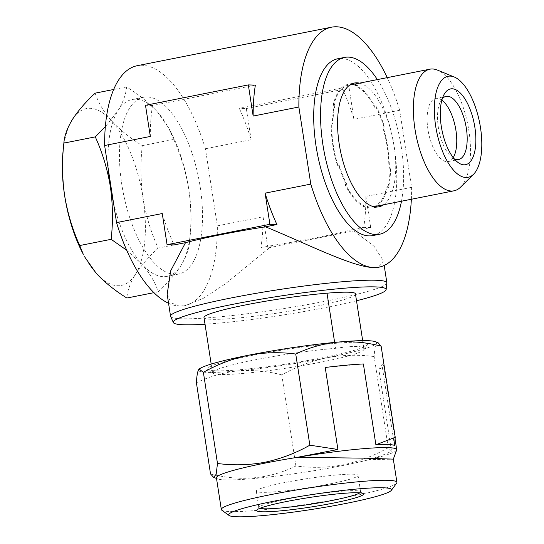 <?xml version="1.0" encoding="UTF-8"?>
<svg xmlns="http://www.w3.org/2000/svg" width="544" height="544" viewBox="0 0 544 544"><rect width="100%" height="100%" fill="white"/><g stroke="black" fill="none" stroke-linecap="round" stroke-linejoin="round"><path stroke-width="0.41" stroke-dasharray="2.72 2.04" d="M390.592 168.048L389.348 168.3A63.09 26.88 78.8 0 0 383.16 127.051L384.411 126.8A12.872 5.488 -101.2 0 1 383.996 126.813A12.872 5.488 -101.2 0 1 383.914 126.806L382.663 127.051A61.996 26.411 -101.2 0 1 387.24 147.057A61.996 26.411 -101.2 0 1 388.838 168.239L390.089 167.987A12.872 5.488 -101.2 0 1 390.592 168.048A63.09 26.88 -101.2 0 1 388.491 187.537A12.872 5.488 -101.2 0 1 388.083 186.558L386.838 186.81A61.996 26.411 -101.2 0 1 374.095 206.489L375.346 206.244A12.872 5.488 -101.2 0 1 375.401 206.387M460.584 187.122A61.996 26.411 78.8 0 0 468.908 130.866A61.996 26.411 78.8 0 0 437.383 70.081M337.872 165.315A61.996 26.411 -101.2 0 1 333.302 145.309A61.996 26.411 -101.2 0 1 331.697 124.134A12.872 5.488 -101.2 0 1 331.622 124.127A12.872 5.488 -101.2 0 1 331.194 124.066A63.09 26.88 78.8 0 0 337.375 165.322L338.626 165.07A12.872 5.488 -101.2 0 1 339.123 165.063L337.872 165.315A12.872 5.488 -101.2 0 0 337.375 165.322M339.123 165.063A61.996 26.411 78.8 0 0 346.773 184.192A12.872 5.488 -101.2 0 1 346.657 185.137A63.09 26.88 -101.2 0 1 338.626 165.07M346.657 185.137L345.406 185.388A63.09 26.88 78.8 0 0 364.351 206.917L365.602 206.672A12.872 5.488 -101.2 0 1 365.69 205.686L364.439 205.938A61.996 26.411 -101.2 0 1 345.528 184.436L346.773 184.192M365.69 205.686A61.996 26.411 78.8 0 0 373.572 206.747A61.996 26.411 78.8 0 0 375.346 206.244M388.083 186.558A61.996 26.411 78.8 0 0 390.089 167.987M442.286 98.682A32.191 13.716 78.8 0 0 440.504 101.334A32.191 13.716 78.8 0 0 438.906 130.594A32.191 13.716 78.8 0 0 451.54 157.039A32.191 13.716 78.8 0 0 454.206 158.807M441.844 100.171A32.191 13.716 78.8 0 0 437.036 98.314A32.191 13.716 78.8 0 0 435.683 98.423A32.191 13.716 78.8 0 0 428.196 131.104A32.191 13.716 78.8 0 0 446.842 161.677A32.191 13.716 78.8 0 0 448.202 161.568A32.191 13.716 78.8 0 0 453.227 157.597M383.16 127.051A12.872 5.488 -101.2 0 1 382.745 127.058A12.872 5.488 -101.2 0 1 382.663 127.051M331.697 124.134L332.948 123.882A12.872 5.488 -101.2 0 1 332.867 123.882A12.872 5.488 -101.2 0 1 332.438 123.821A63.09 26.88 -101.2 0 1 334.546 104.332A12.872 5.488 -101.2 0 1 334.954 105.312L333.703 105.563A61.996 26.411 -101.2 0 1 346.44 85.877A12.872 5.488 -101.2 0 1 346.052 84.864A63.09 26.88 78.8 0 0 333.295 104.584L334.546 104.332M375.734 207.25L374.483 207.502A63.09 26.88 78.8 0 0 375.639 206.978A12.872 5.488 -101.2 0 1 375.734 207.25A63.09 26.88 -101.2 0 1 373.782 207.822A63.09 26.88 -101.2 0 1 370.824 208.019A63.09 26.88 -101.2 0 1 365.602 206.672M377.21 206.026A63.09 26.88 78.8 0 0 387.246 187.782L388.491 187.537M376.38 106.733L375.129 106.984A63.09 26.88 78.8 0 0 356.191 85.449A12.872 5.488 -101.2 0 1 356.102 86.428A61.996 26.411 -101.2 0 1 375.013 107.93L376.258 107.678A12.872 5.488 -101.2 0 1 376.38 106.733A63.09 26.88 -101.2 0 1 384.411 126.8M356.191 85.449L357.435 85.197A12.872 5.488 -101.2 0 1 357.347 86.183L356.102 86.428M354.355 84.157A63.09 26.88 -101.2 0 1 357.435 85.197M359.496 83.137A63.09 26.88 -101.2 0 1 393.026 139.692A63.09 26.88 -101.2 0 1 383.602 204.762M372.756 235.586A90.127 38.4 78.8 0 0 393.802 144.575A90.127 38.4 78.8 0 0 341.938 58.487A90.127 38.4 78.8 0 0 337.708 58.772M147.737 96.995A90.127 38.4 -101.2 0 1 199.566 183.124A90.127 38.4 -101.2 0 1 178.514 274.094A90.127 38.4 -101.2 0 1 174.243 274.373A90.127 38.4 -101.2 0 1 122.414 188.244A90.127 38.4 -101.2 0 1 143.466 97.274A90.127 38.4 -101.2 0 1 147.737 96.995M113.451 202.592A90.127 38.4 78.8 0 0 141.855 264.146A90.127 38.4 78.8 0 0 162.812 276.638A90.127 38.4 78.8 0 0 167.09 276.359A90.127 38.4 78.8 0 0 181.057 265.411A90.127 38.4 78.8 0 0 190.42 233.009A90.127 38.4 78.8 0 0 188.768 189.217A90.127 38.4 78.8 0 0 170.143 130.71A90.127 38.4 78.8 0 0 157.27 111.758A90.127 38.4 78.8 0 0 136.313 99.26A90.127 38.4 78.8 0 0 132.042 99.538A90.127 38.4 78.8 0 0 118.068 110.486A90.127 38.4 78.8 0 0 108.535 170.809M167.178 294.406L171.095 302.845L179.629 306.082L185.361 305.551L203.905 298.044L225.563 283.696L272.292 245.466A109.439 9.738 171.2 0 0 316.513 237.674A109.439 9.738 171.2 0 0 352.281 229.609L374.075 246.296L383.486 260.923L378.427 267.281M356.51 300.757A107.719 9.588 -8.8 0 1 326.55 307.353A107.719 9.588 -8.8 0 1 205.02 324.217M396.671 483.099A88.842 7.908 -8.8 0 1 347.766 497.189A88.842 7.908 -8.8 0 1 221.789 510.177M284.757 482.542A51.503 4.583 171.2 0 0 256.265 491.144A51.503 4.583 171.2 0 0 329.562 483.99A51.503 4.583 171.2 0 0 358.054 475.388A51.503 4.583 171.2 0 0 284.757 482.542M259.855 508.334A51.503 4.583 -8.8 0 1 258.815 507.62A51.503 4.583 -8.8 0 1 258.958 507.185A51.503 4.583 -8.8 0 1 287.307 499.018A51.503 4.583 -8.8 0 1 360.339 491.49A51.503 4.583 -8.8 0 1 360.604 491.864A51.503 4.583 -8.8 0 1 359.829 492.857M322.823 357.673A81.117 7.222 -8.8 0 1 207.801 369.532A81.117 7.222 -8.8 0 1 252.253 355.388A81.117 7.222 -8.8 0 1 332.5 343.584A81.117 7.222 -8.8 0 1 367.479 344.808A81.117 7.222 -8.8 0 1 322.823 357.673M334.635 342.414L335.546 348.316A76.609 6.82 171.2 0 0 254.905 359.89A76.609 6.82 171.2 0 0 212.52 372.688A76.609 6.82 171.2 0 0 212.915 373.245A76.609 6.82 171.2 0 0 321.552 362.046A76.609 6.82 171.2 0 0 363.725 349.894A76.609 6.82 171.2 0 0 363.936 349.248A76.609 6.82 171.2 0 0 363.929 349.234L355.395 294.107A69.204 6.161 171.2 0 0 355.436 293.794M210.521 473.906C240.523 481.692 268.988 479.067 295.902 466.024C311.834 468.105 327.638 467.697 343.312 464.794C359.108 461.421 374.095 455.729 388.26 447.712L391.517 451.2C386.852 453.662 379.365 456.491 369.063 459.694A88.842 7.908 -8.8 0 1 342.863 465.508A88.842 7.908 -8.8 0 1 217.668 478.89A88.842 7.908 -8.8 0 1 216.424 477.85M396.658 450.004A86.149 7.67 -8.8 0 1 369.063 459.694L393.326 459.143M325.224 367.479L363.378 363.956M394.454 445.373L381.942 364.555L378.828 369.213L391.517 451.2M378.1 342.734L376.414 343.434C375.258 345.426 374.503 349.806 374.15 356.572L388.26 447.712M335.546 348.316C354.484 345.562 363.95 345.868 363.929 349.234L355.402 294.12A76.609 6.82 -8.8 0 1 280.738 312.576A76.609 6.82 -8.8 0 1 203.986 317.56M362.685 340.639L363.929 349.234M374.15 356.572C358.421 354.484 342.618 354.899 326.747 357.802C311.134 361.1 296.154 366.792 281.792 374.877L295.902 466.024M281.792 374.877C267.07 371.09 252.43 369.764 237.878 370.899C223.353 372.456 209.528 376.407 196.411 382.765M375.346 341.686A90.127 8.024 -8.8 0 1 376.414 343.434A90.127 8.024 -8.8 0 1 326.747 357.802A90.127 8.024 -8.8 0 1 237.878 370.899A90.127 8.024 -8.8 0 1 198.669 369.628A90.127 8.024 -8.8 0 1 199.356 368.927M381.942 364.555A86.149 7.67 -8.8 0 1 383.724 365.758A86.149 7.67 -8.8 0 1 378.828 369.213M411.352 199.26A122.318 52.108 78.8 0 0 411.611 187.354L399.677 110.269A122.318 52.108 78.8 0 0 387.246 77.636M168.552 303.28A122.318 52.108 78.8 0 0 179.629 306.082A122.318 52.108 78.8 0 0 184.77 305.667A122.318 52.108 78.8 0 0 217.362 225.862L205.428 148.77A122.318 52.108 78.8 0 0 137.21 65.702M411.611 187.354L365.901 196.418A122.318 52.108 -101.2 0 1 363.705 227.344L352.281 229.609M162.255 213.54A122.318 52.108 78.8 0 0 174.1 244.922M217.362 225.862L263.072 216.798A122.318 52.108 78.8 0 1 260.868 247.731L272.292 245.466M365.901 196.418L370.729 227.576L267.893 247.955L260.868 247.731M370.729 227.576L363.705 227.344M399.677 110.269L353.967 119.326A122.318 52.108 -101.2 0 0 342.122 87.938L239.285 108.324A122.318 52.108 78.8 0 1 251.138 139.713L205.428 148.77M255.354 85.136L152.517 105.516A122.318 52.108 78.8 0 0 150.321 136.449M152.517 105.516L145.493 105.291M251.138 139.713L246.31 108.548L239.285 108.324M246.31 108.548L349.146 88.169L342.122 87.938M349.146 88.169L353.967 119.326M267.893 247.955L263.072 216.798M83.28 254.245A90.127 38.4 78.8 0 0 96.152 273.204A90.127 38.4 78.8 0 0 135.354 274.468A90.127 38.4 78.8 0 0 143.065 198.274A90.127 38.4 78.8 0 0 111.568 120.816A90.127 38.4 78.8 0 0 72.366 119.544A90.127 38.4 78.8 0 0 63.002 151.946M95.146 93.153C98.267 102.632 103.741 111.853 111.568 120.816C119.796 129.724 130.036 137.999 142.276 145.642C140.298 163.35 140.556 180.894 143.065 198.274C145.996 215.798 151.021 232.404 158.141 248.078C148.458 257.142 140.862 265.934 135.354 274.468C130.213 282.948 127.384 290.802 126.861 298.03M126.698 250.22L141.855 264.146C149.695 273.129 155.169 282.35 158.277 291.802L153.932 292.665M158.277 291.802C167.96 282.744 175.556 273.945 181.057 265.411C186.198 256.931 189.033 249.077 189.557 241.849L158.141 248.078M142.276 145.642L173.699 139.414C180.88 155.305 185.905 171.904 188.768 189.217C191.277 206.822 191.542 224.366 189.557 241.849L190.42 233.009M173.699 139.414L168.667 127.935L157.27 111.758C149.042 102.843 138.808 94.568 126.562 86.931C126.031 94.173 123.202 102.027 118.068 110.486L105.339 126.718M126.562 86.931L113.655 89.488M377.373 79.594A90.127 38.4 -101.2 0 1 401.486 201.219M346.44 85.877L347.691 85.626A12.872 5.488 -101.2 0 1 347.303 84.619A63.09 26.88 -101.2 0 1 349.255 84.048A63.09 26.88 -101.2 0 1 351.88 83.837M347.303 84.619L346.052 84.864M332.438 123.821L331.194 124.066M333.295 104.584A12.872 5.488 -101.2 0 1 333.703 105.563M345.528 184.436A12.872 5.488 -101.2 0 1 345.406 185.388M374.095 206.489A12.872 5.488 -101.2 0 1 374.483 207.502M364.351 206.917A12.872 5.488 -101.2 0 1 364.439 205.938M388.838 168.239A12.872 5.488 -101.2 0 1 389.348 168.3M387.246 187.782A12.872 5.488 -101.2 0 1 386.838 186.81M375.013 107.93A12.872 5.488 -101.2 0 1 375.129 106.984M357.347 86.183A61.996 26.411 78.8 0 0 349.466 85.122A61.996 26.411 78.8 0 0 347.691 85.626M334.954 105.312A61.996 26.411 78.8 0 0 332.948 123.882M383.914 126.806A61.996 26.411 78.8 0 0 376.258 107.678M386.866 282.758A109.439 9.738 -8.8 0 1 326.318 301.043A109.439 9.738 -8.8 0 1 170.558 316.248M451.54 157.039L457.096 161.731M440.504 101.334L443.843 94.88M435.683 98.423L446.1 96.356M373.782 207.822L378.93 206.802M178.514 274.094L167.09 276.359M258.815 507.62L256.265 491.144M258.958 507.185L256.809 510.088M212.915 373.245L207.801 369.532M217.668 478.89L216.519 478.455M363.725 349.894L367.479 344.808M360.339 491.49L363.263 493.612M360.604 491.864L358.054 475.388M395.1 439.266L383.724 365.758M212.52 372.688L211.188 364.079M184.77 305.667L185.361 305.551M384.186 265.465L383.486 260.923M143.466 97.274L132.042 99.538M170.143 130.71L168.667 127.935M349.255 84.048L354.396 83.035M448.202 161.568L458.612 159.508"/><path stroke-width="0.82" d="M454.288 77.024L437.383 70.081A61.996 26.411 78.8 0 0 429.889 69.183A61.996 26.411 78.8 0 0 414.97 129.125A61.996 26.411 78.8 0 0 453.995 190.808A61.996 26.411 78.8 0 0 460.584 187.122L473.559 174.257A51.503 21.944 78.8 0 0 480.474 127.52A51.503 21.944 78.8 0 0 454.288 77.024A51.503 21.944 78.8 0 0 435.669 126.072A51.503 21.944 78.8 0 0 473.559 174.257M452.186 88.781A38.624 16.456 78.8 0 0 443.843 94.88A38.624 16.456 78.8 0 0 441.925 129.996A38.624 16.456 78.8 0 0 457.096 161.731A38.624 16.456 78.8 0 0 463.957 164.818A38.624 16.456 78.8 0 0 474.871 127.344A38.624 16.456 78.8 0 0 452.186 88.781M454.206 158.807A32.191 13.716 78.8 0 0 457.259 159.616A32.191 13.716 78.8 0 0 458.612 159.508A32.191 13.716 78.8 0 0 466.099 126.82A32.191 13.716 78.8 0 0 447.454 96.247A32.191 13.716 78.8 0 0 446.1 96.356A32.191 13.716 78.8 0 0 442.286 98.682M383.602 204.762A63.09 26.88 -101.2 0 1 378.93 206.802A63.09 26.88 -101.2 0 1 375.965 207.006A63.09 26.88 -101.2 0 1 339.66 146.744A63.09 26.88 -101.2 0 1 354.396 83.035A63.09 26.88 -101.2 0 1 357.354 82.831A63.09 26.88 -101.2 0 1 359.496 83.137M401.486 201.219A90.127 38.4 -101.2 0 1 379.617 234.233A90.127 38.4 -101.2 0 1 375.387 234.518A90.127 38.4 -101.2 0 1 323.524 148.43A90.127 38.4 -101.2 0 1 344.563 57.412A90.127 38.4 -101.2 0 1 348.792 57.127A90.127 38.4 -101.2 0 1 377.373 79.594M375.401 206.387A12.872 5.488 -101.2 0 1 375.632 206.978A63.09 26.88 78.8 0 0 377.21 206.026M351.88 83.837A63.09 26.88 -101.2 0 1 352.213 83.851A63.09 26.88 -101.2 0 1 354.355 84.157M344.563 57.412L337.708 58.772A90.127 38.4 78.8 0 0 316.662 149.79A90.127 38.4 78.8 0 0 368.533 235.878A90.127 38.4 78.8 0 0 372.756 235.586L379.617 234.233M387.246 77.636A122.318 52.108 78.8 0 0 331.452 27.2A122.318 52.108 78.8 0 0 298.86 107.005L310.794 184.096A122.318 52.108 78.8 0 0 373.871 267.58C352.757 267.24 306.653 243.637 265.513 226.807A109.439 9.738 171.2 0 0 221.292 234.6A109.439 9.738 171.2 0 0 185.524 242.658L170.653 270.871L167.178 294.406L170.558 316.248A109.439 9.738 -8.8 0 1 231.105 297.962A109.439 9.738 -8.8 0 1 386.866 282.758L384.186 265.465M205.02 324.217A107.719 9.588 -8.8 0 1 173.461 322.782A107.719 9.588 -8.8 0 1 232.839 304.327A107.719 9.588 -8.8 0 1 386.077 289.87A107.719 9.588 -8.8 0 1 356.51 300.757M345.95 503.438A82.402 7.337 171.2 0 0 391.313 490.368A82.402 7.337 171.2 0 0 355.776 489.117A82.402 7.337 171.2 0 0 274.258 501.119A82.402 7.337 171.2 0 0 229.099 515.481A82.402 7.337 171.2 0 0 345.95 503.438M229.099 515.481L221.789 510.177A88.842 7.908 -8.8 0 1 221.326 509.531A88.842 7.908 -8.8 0 1 270.477 494.686A88.842 7.908 -8.8 0 1 396.916 482.351A88.842 7.908 -8.8 0 1 396.671 483.099L391.313 490.368M359.829 492.857A51.503 4.583 -8.8 0 1 332.112 500.466A51.503 4.583 -8.8 0 1 259.855 508.334M333.628 503.037A54.074 4.814 -8.8 0 1 280.133 510.911A54.074 4.814 -8.8 0 1 256.809 510.088A54.074 4.814 -8.8 0 1 286.579 501.514A54.074 4.814 -8.8 0 1 363.263 493.612A54.074 4.814 -8.8 0 1 333.628 503.037M396.916 482.351L393.326 459.136L364.541 458.157L297.146 457.368L337.912 449.466L309.849 445.182C295.684 453.193 280.697 458.884 264.901 462.257C249.227 465.161 233.424 465.569 217.491 463.488L216.158 474.307L213.547 477.326L210.521 473.906L196.411 382.765C196.765 375.986 197.52 371.606 198.669 369.628L199.138 369.104L203.381 372.341L217.491 463.488M221.326 509.531L216.424 477.85A88.842 7.908 -8.8 0 1 265.574 463.005A88.842 7.908 -8.8 0 1 297.146 457.368A86.149 7.67 -8.8 0 1 396.705 449.616A86.149 7.67 -8.8 0 1 396.658 450.004L393.326 459.143M395.236 437.294L375.884 444.768C385.22 444.162 391.408 444.366 394.454 445.373L395.236 437.294L381.126 346.147L378.1 342.734L375.346 341.686A90.127 8.024 -8.8 0 0 337.205 342.169C351.791 341.04 366.432 342.366 381.126 346.147M337.912 449.466L325.224 367.479A86.149 7.67 -8.8 0 1 363.378 363.956L375.884 444.768M295.739 354.035C308.897 347.67 322.714 343.72 337.205 342.169A90.127 8.024 -8.8 0 0 248.336 355.266C264.207 352.362 280.01 351.948 295.739 354.035L309.849 445.182M203.381 372.341C217.743 364.256 232.723 358.564 248.336 355.266A90.127 8.024 -8.8 0 0 199.356 368.927L199.138 369.104M362.685 340.639L355.436 293.794A69.204 6.161 171.2 0 0 327.012 293.189L334.635 342.414M211.188 364.079L203.986 317.56A76.609 6.82 -8.8 0 1 246.439 304.749A76.609 6.82 -8.8 0 1 327.012 293.189M379.018 267.165L373.871 267.58A122.318 52.108 78.8 0 0 379.018 267.165A122.318 52.108 78.8 0 0 411.352 199.26M265.513 226.807L276.937 224.543L269.912 224.312L167.076 244.698L162.255 213.54L116.552 222.598A122.318 52.108 78.8 0 0 168.552 303.28M116.552 222.598L104.618 145.513L150.321 136.449L145.493 105.291L248.329 84.905L253.157 116.069A122.318 52.108 -101.2 0 1 255.354 85.136L248.329 84.905M331.452 27.2L137.21 65.702A122.318 52.108 78.8 0 0 104.618 145.513M310.794 184.096L265.091 193.154L269.912 224.312M276.937 224.543A122.318 52.108 -101.2 0 1 265.091 193.154M167.076 244.698L174.1 244.922L185.524 242.658M253.157 116.069L298.86 107.005M108.535 170.809A90.127 38.4 78.8 0 0 110.357 186.68A90.127 38.4 78.8 0 0 113.451 202.592M105.339 126.718L95.282 136.877L63.866 143.106L63.002 151.946A90.127 38.4 78.8 0 0 64.654 195.738A90.127 38.4 78.8 0 0 83.28 254.245L79.723 245.541C72.61 229.867 67.585 213.262 64.654 195.738C62.145 178.357 61.887 160.813 63.866 143.106C64.396 135.857 67.232 128.003 72.366 119.544C77.887 110.996 85.483 102.197 95.146 93.153L113.655 89.488M153.932 292.665L126.861 298.03C114.594 290.367 104.353 282.091 96.152 273.204L84.755 257.02M95.282 136.877C102.469 152.769 107.494 169.368 110.357 186.68C112.866 204.286 113.125 221.836 111.146 239.319L79.723 245.541M111.146 239.319L126.698 250.22M453.227 157.597A32.191 13.716 78.8 0 0 455.389 127.33A32.191 13.716 78.8 0 0 441.844 100.171M373.823 206.7L453.995 190.808M173.461 322.782L170.558 316.248M216.519 478.455L213.547 477.326M396.705 449.616L395.1 439.266M386.077 289.87L386.866 282.758M349.717 85.075L429.889 69.183"/></g></svg>
